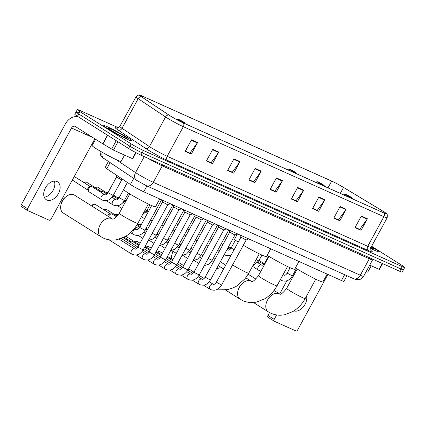 <?xml version="1.0" encoding="UTF-8"?>
<svg xmlns="http://www.w3.org/2000/svg" width="426" height="426" viewBox="0 0 426 426"><rect width="100%" height="100%" fill="white"/><g stroke="black" fill="none" stroke-linecap="round" stroke-linejoin="round"><path stroke-width="0.64" d="M346.961 275.734L343.904 281.33A9.905 0.692 -151.4 0 1 341.45 280.521L143.722 191.78A9.905 0.692 -151.4 0 1 130.425 184.49L106.804 168.733A9.905 0.692 -151.4 0 1 105.163 167.354L108.353 161.502M78.522 112.741A9.905 0.692 28.6 0 0 76.068 111.931L74.806 114.243A9.905 0.692 28.6 0 0 77.436 116.266L128.62 148.488A9.905 0.692 28.6 0 0 140.931 155.139L399.721 271.282A9.905 0.692 28.6 0 0 402.176 272.097L403.438 269.78A9.905 0.692 28.6 0 1 400.983 268.971A9.905 0.692 28.6 0 0 403.438 269.78L404.7 267.469A9.905 0.692 28.6 0 0 402.069 265.451L371.621 246.276M118.46 127.784L79.784 110.43A9.905 0.692 28.6 0 0 77.33 109.615A9.905 0.692 28.6 0 0 79.96 111.639L131.144 143.86A9.905 0.692 28.6 0 0 143.45 150.511L142.188 152.827L400.983 268.971L142.188 152.827A9.905 0.692 28.6 0 1 129.882 146.177A9.905 0.692 28.6 0 0 142.188 152.827L140.931 155.139M79.96 111.639L78.698 113.95L129.882 146.177L78.698 113.95A9.905 0.692 28.6 0 1 76.068 111.931A9.905 0.692 28.6 0 0 78.698 113.95L77.436 116.266M374.049 248.246A15.847 1.108 28.6 0 0 371.419 246.643A15.847 1.108 28.6 0 1 374.049 248.246A15.847 1.108 28.6 0 1 378.261 251.478A15.847 1.108 28.6 0 0 374.049 248.246M127.39 137.55A15.847 1.108 28.6 0 0 112.507 129.222A15.847 1.108 28.6 0 0 103.768 125.606A15.847 1.108 28.6 0 0 107.98 128.838A15.847 1.108 28.6 0 0 122.858 137.167A15.847 1.108 28.6 0 0 131.597 140.782A15.847 1.108 28.6 0 0 127.39 137.55A15.847 1.108 28.6 0 0 112.507 129.222A15.847 1.108 28.6 0 0 103.768 125.606A15.847 1.108 28.6 0 0 107.98 128.838A15.847 1.108 28.6 0 0 122.858 137.167A15.847 1.108 28.6 0 0 131.597 140.782A15.847 1.108 28.6 0 0 127.39 137.55M383.544 211.584A10.565 0.735 -151.4 0 1 386.35 213.74A10.565 0.735 -151.4 0 1 383.73 212.872L183.169 122.858A10.565 0.735 -151.4 0 1 168.984 115.084L141.57 96.798A10.565 0.735 -151.4 0 1 139.819 95.328A10.565 0.735 -151.4 0 1 142.438 96.191L331.668 181.114A10.565 0.735 -151.4 0 1 343.537 187.44L382.292 210.811A10.565 0.735 -151.4 0 1 383.544 211.584M383.704 211.658A10.831 0.756 28.6 0 0 382.42 210.865L343.67 187.493A10.831 0.756 28.6 0 0 331.497 181.013L142.273 96.09A10.831 0.756 28.6 0 0 139.952 95.19A10.831 0.756 28.6 0 0 141.379 96.707L168.792 114.993A10.831 0.756 28.6 0 0 183.334 122.965L383.901 212.979A10.831 0.756 28.6 0 0 386.393 213.554A10.831 0.756 28.6 0 0 383.704 211.658M191.503 139.824L185.198 151.395L191.263 154.116L197.568 142.55L191.503 139.824M185.342 151.129L189.863 153.152L197.329 142.934A2.641 1.96 -65.8 0 0 197.568 142.55M189.613 153.046L191.263 154.116M212.734 149.356L206.429 160.921L212.494 163.643L218.799 152.077L212.734 149.356M206.573 160.655L211.088 162.684L218.554 152.46A2.641 1.96 -65.8 0 0 218.799 152.077M210.843 162.572L212.494 163.643M233.965 158.882L227.654 170.448L233.72 173.169L240.03 161.603L233.965 158.882M227.803 170.182L232.319 172.21L239.785 161.986A2.641 1.96 -65.8 0 0 240.03 161.603M232.069 172.099L233.72 173.169M255.19 168.408L248.885 179.974L254.95 182.701L261.26 171.13L255.19 168.408M249.029 179.708L253.55 181.737L261.016 171.518A2.641 1.96 -65.8 0 0 261.26 171.13M253.3 181.625L254.95 182.701M361.339 216.046L355.028 227.612L361.094 230.333L367.404 218.767L361.339 216.046M355.178 227.346L359.693 229.374L367.159 219.156A2.641 1.96 -65.8 0 0 367.404 218.767M359.443 229.263L361.094 230.333M340.108 206.519L333.803 218.085L339.868 220.806L346.173 209.241L340.108 206.519M333.947 217.819L338.462 219.848L345.928 209.624A2.641 1.96 -65.8 0 0 346.173 209.241M338.217 219.736L339.868 220.806M318.877 196.993L312.572 208.559L318.637 211.28L324.947 199.714L318.877 196.993M312.716 208.293L317.237 210.322L324.703 200.098A2.641 1.96 -65.8 0 0 324.947 199.714M316.987 210.21L318.637 211.28M297.652 187.461L291.341 199.033L297.407 201.754L303.717 190.188L297.652 187.461M291.49 198.766L296.006 200.79L303.472 190.571A2.641 1.96 -65.8 0 0 303.717 190.188M295.756 200.678L297.407 201.754M276.421 177.935L270.116 189.506L276.181 192.227L282.486 180.656L276.421 177.935M270.26 189.235L274.775 191.263L282.241 181.045A2.641 1.96 -65.8 0 0 282.486 180.656M274.53 191.152L276.181 192.227M370.657 248.433A15.847 1.108 28.6 0 0 378.261 251.478A15.847 1.108 28.6 0 1 370.657 248.433M143.45 150.511L402.245 266.655A9.905 0.692 28.6 0 0 404.7 267.469M232.058 172.125L227.788 170.208M210.827 162.594L206.557 160.682M189.597 153.067L185.331 151.15M295.745 200.705L291.475 198.788M316.976 210.231L312.705 208.319M338.201 219.763L333.931 217.846M359.432 229.289L355.162 227.372M253.284 181.652L249.018 179.735M274.514 191.178L270.244 189.261M366.12 271.692A16.508 1.15 28.6 0 0 367.803 272.038L371.211 265.787M370.758 247.996A10.767 0.751 28.6 0 0 373.746 249.077A10.767 0.751 28.6 0 0 371.211 247.027M293.945 310.889A10.565 7.056 122.2 0 0 303.227 307.024A10.565 7.056 122.2 0 0 306.555 296.049M369.709 265.116L379.028 269.296L382.228 263.433M268.183 317.37A1.651 1.102 -57.8 0 1 268.092 317.322A1.651 1.102 -57.8 0 1 267.959 315.469L274.206 319.399L276.628 314.958M286.842 280.84L279.653 294.025M269.541 312.577L267.959 315.469M274.206 319.399A1.651 1.102 122.2 0 0 274.333 321.252A1.651 1.102 122.2 0 0 274.424 321.3L295.857 330.917A1.651 1.102 122.2 0 0 297.657 329.926L327.908 274.44M382.612 263.609L379.438 269.434L379.028 269.296M346.492 195.193A3.962 0.277 28.6 0 0 350.321 197.329A3.962 0.277 28.6 0 0 352.398 198.154A3.962 0.277 28.6 0 0 351.343 197.371A3.962 0.277 28.6 0 0 347.738 195.348A3.962 0.277 28.6 0 0 345.454 194.373A3.962 0.277 28.6 0 0 346.492 195.193M295.404 267.933A18.164 1.267 28.6 0 0 295.857 268.22A18.164 1.267 28.6 0 0 312.908 277.763A18.164 1.267 28.6 0 0 322.919 281.9L327.168 274.11M318.265 182.525A3.962 0.277 28.6 0 0 322.099 184.666A3.962 0.277 28.6 0 0 324.17 185.491A3.962 0.277 28.6 0 0 323.121 184.703A3.962 0.277 28.6 0 0 319.511 182.679A3.962 0.277 28.6 0 0 317.232 181.705A3.962 0.277 28.6 0 0 318.265 182.525M267.182 255.265A18.164 1.267 28.6 0 0 267.629 255.552A18.164 1.267 28.6 0 0 284.68 265.094A18.164 1.267 28.6 0 0 294.696 269.237L298.945 261.442M173.126 251.335A10.565 7.056 122.2 0 0 171.955 254.444L172.328 252.948A7.263 4.851 -57.8 0 1 172.935 251.212M181.279 244.3A10.565 7.056 122.2 0 0 180.097 244.646M171.955 254.444A10.565 7.056 122.2 0 0 171.785 259.115M290.042 169.857A3.962 0.277 28.6 0 0 293.876 171.998A3.962 0.277 28.6 0 0 295.948 172.823A3.962 0.277 28.6 0 0 294.893 172.035A3.962 0.277 28.6 0 0 291.288 170.011A3.962 0.277 28.6 0 0 289.009 169.037A3.962 0.277 28.6 0 0 290.042 169.857M243.299 245.248A18.164 1.267 28.6 0 0 266.468 256.569L270.718 248.773M237.484 233.858L234.582 239.183A18.164 1.267 28.6 0 0 238.23 242.133M60.998 204.645L61.371 203.149A7.263 4.851 -57.8 0 1 64.8 197.701L65.987 196.721A10.565 7.056 122.2 0 0 60.998 204.645A10.565 7.056 122.2 0 0 63.213 212.995L100.957 236.755A10.565 7.056 -57.8 0 1 100.36 224.481A10.565 7.056 -57.8 0 1 111.633 218.559A10.565 7.056 -57.8 0 1 112.214 218.873L112.262 218.9C113.124 219.885 115.451 218.005 119.253 213.266A10.565 0.735 -151.4 0 0 122.06 215.418A10.565 0.735 -151.4 0 0 135.191 222.516A10.565 0.735 -151.4 0 0 137.806 223.378C134.749 228.959 130.638 233.304 125.478 236.414L117.411 239.572C112.613 240.568 108.012 240.099 103.609 238.177L100.957 236.755M112.214 218.873L74.47 195.113A10.565 7.056 122.2 0 0 73.89 194.799A10.565 7.056 122.2 0 0 65.987 196.721M179.085 120.063A3.962 0.277 28.6 0 0 182.919 122.198A3.962 0.277 28.6 0 0 184.99 123.023A3.962 0.277 28.6 0 0 183.936 122.241A3.962 0.277 28.6 0 0 180.331 120.217A3.962 0.277 28.6 0 0 178.052 119.243A3.962 0.277 28.6 0 0 179.085 120.063M127.395 182.466L123.625 189.384A18.164 1.267 28.6 0 0 128.45 193.09A18.164 1.267 28.6 0 0 145.5 202.632A18.164 1.267 28.6 0 0 155.511 206.77L159.761 198.979M240.924 237.186L246.143 240.03L221.611 285.031L216.392 282.182C215.215 283.934 214.187 284.627 213.298 284.275L213.266 284.254A2.971 1.986 -57.8 0 1 213.277 284.264M198.953 284.291A2.971 1.986 -57.8 0 1 198.899 284.259A2.971 1.986 -57.8 0 1 198.734 280.809A2.971 1.986 -57.8 0 1 201.903 279.142A2.971 1.986 -57.8 0 1 202.015 279.2A2.971 1.986 -57.8 0 1 202.068 279.227A2.971 1.986 -57.8 0 1 202.078 279.238C202.984 279.6 204.017 278.908 205.188 277.156L229.72 232.165L234.944 235.003M187.754 279.264A2.971 1.986 -57.8 0 1 187.701 279.232A2.971 1.986 -57.8 0 1 187.531 275.782A2.971 1.986 -57.8 0 1 190.704 274.115A2.971 1.986 -57.8 0 1 190.816 274.174A2.971 1.986 -57.8 0 1 190.869 274.2L190.896 274.222C191.785 274.573 192.818 273.881 193.99 272.129L218.522 227.138L223.741 229.976L199.208 274.978L194.778 272.736L188.654 268.758M176.55 274.238A2.971 1.986 -57.8 0 1 176.497 274.206A2.971 1.986 -57.8 0 1 176.332 270.755A2.971 1.986 -57.8 0 1 179.5 269.088A2.971 1.986 -57.8 0 1 179.612 269.147A2.971 1.986 -57.8 0 1 179.665 269.173L179.692 269.195C180.581 269.546 181.614 268.854 182.786 267.102L207.318 222.111L212.542 224.949L188.004 269.951L183.579 267.709L177.456 263.731M165.352 269.211A2.971 1.986 -57.8 0 1 165.299 269.179A2.971 1.986 -57.8 0 1 165.128 265.728A2.971 1.986 -57.8 0 1 168.302 264.061A2.971 1.986 -57.8 0 1 168.414 264.12A2.971 1.986 -57.8 0 1 168.467 264.147L168.494 264.168C169.383 264.519 170.416 263.827 171.587 262.075L196.12 217.084L201.338 219.922L176.806 264.924L172.376 262.682L166.252 258.704M129.85 241.861A2.971 1.986 -57.8 0 1 131.538 241.153A2.971 1.986 -57.8 0 1 132.119 241.281A2.971 1.986 -57.8 0 1 132.284 241.366A2.971 1.986 -57.8 0 1 132.433 241.478M129.137 241.414A2.146 1.432 -57.8 0 1 130.058 241.127L131.538 241.153M184.921 212.052L190.14 214.896L165.607 259.897L161.177 257.655L155.053 253.678M142.95 259.157A2.971 1.986 -57.8 0 1 142.896 259.125A2.971 1.986 -57.8 0 1 142.731 255.675A2.971 1.986 -57.8 0 1 145.9 254.008A2.971 1.986 -57.8 0 1 146.011 254.066A2.971 1.986 -57.8 0 1 146.065 254.093L146.091 254.114C146.981 254.466 148.014 253.774 149.185 252.022L173.717 207.031L178.941 209.869M131.751 254.13A2.971 1.986 -57.8 0 1 131.698 254.098A2.971 1.986 -57.8 0 1 131.528 250.648A2.971 1.986 -57.8 0 1 134.696 248.981A2.971 1.986 -57.8 0 1 134.808 249.04A2.971 1.986 -57.8 0 1 134.861 249.066A2.971 1.986 -57.8 0 1 134.872 249.077C135.782 249.439 136.81 248.747 137.987 246.995L162.519 202.004L167.737 204.842L143.205 249.844L138.775 247.602L123.146 237.644M226.131 228.895L228.725 230.077M179.229 244.141A2.971 1.986 -57.8 0 1 179.495 244.268L180.837 245.115M214.928 223.868L217.526 225.05L200.997 255.355L197.03 253.401M168.03 239.114A2.971 1.986 -57.8 0 1 168.297 239.242L169.633 240.088M203.729 218.842L206.322 220.024L189.799 250.328L185.832 248.374M156.827 234.087A2.971 1.986 -57.8 0 1 157.093 234.215L158.435 235.061M192.525 213.815L195.124 214.997M145.628 229.06A2.971 1.986 -57.8 0 1 145.894 229.188L147.231 230.035M181.327 208.788L183.92 209.97L167.397 240.275L163.43 238.32M170.123 203.761L172.722 204.943M159.681 199.134L161.518 199.916L144.994 230.221L140.569 227.985L136.634 225.386M108.561 216.573A2.971 1.986 -57.8 0 1 108.886 215.806A2.971 1.986 -57.8 0 1 111.548 213.9A2.971 1.986 -57.8 0 1 112.288 214.108L116.575 216.807M107.831 216.115A2.146 1.432 -57.8 0 1 108.145 215.247A2.146 1.432 -57.8 0 1 110.068 213.868L111.548 213.9M257.815 262.709A2.971 1.986 -57.8 0 1 259.509 262.001A2.971 1.986 -57.8 0 1 260.249 262.214L263.737 264.413M145.804 212.441A2.971 1.986 -57.8 0 1 147.497 211.733A2.971 1.986 -57.8 0 1 148.205 211.924M123.407 202.387A2.971 1.986 -57.8 0 1 125.095 201.679A2.971 1.986 -57.8 0 1 125.532 201.748M112.203 197.36A2.971 1.986 -57.8 0 1 113.896 196.652A2.971 1.986 -57.8 0 1 114.637 196.865L118.124 199.064M101.005 192.334A2.971 1.986 -57.8 0 1 102.693 191.625A2.971 1.986 -57.8 0 1 103.438 191.838L106.926 194.038M100.291 191.886A2.146 1.432 -57.8 0 1 101.212 191.599L102.693 191.625M107.964 192.68L116.479 177.067L121.698 179.905L113.183 195.523L107.964 192.68C106.793 194.426 105.76 195.124 104.871 194.767L104.844 194.751A2.971 1.986 -57.8 0 1 104.855 194.757L92.234 186.812A2.971 1.986 -57.8 0 0 91.494 186.599A2.971 1.986 -57.8 0 0 88.832 188.51A2.971 1.986 -57.8 0 0 88.555 191.263A2.971 1.986 -57.8 0 0 89.071 191.844L101.676 199.778A2.971 1.986 -57.8 0 1 101.441 196.45A2.971 1.986 -57.8 0 1 104.791 194.719A2.971 1.986 -57.8 0 1 104.844 194.751M88.555 191.263L87.889 189.943A2.146 1.432 -57.8 0 1 88.091 187.951A2.146 1.432 -57.8 0 1 90.014 186.572L91.494 186.599M54.32 181.087A10.565 7.056 -57.8 0 1 52.6 191.205A10.565 7.056 -57.8 0 1 44.224 197.126M46.871 200.023A10.565 7.056 122.2 0 0 58.138 194.107A10.565 7.056 122.2 0 0 57.542 181.827A10.565 7.056 122.2 0 0 56.962 181.513A10.565 7.056 122.2 0 0 45.688 187.435A10.565 7.056 122.2 0 0 46.285 199.714A10.565 7.056 122.2 0 0 46.871 200.023M117.997 141.799L113.46 150.117L132.369 158.6L135.676 152.529M79.023 117.272L79.087 117.299A13.206 9.793 -65.8 0 0 79.023 117.272A13.206 9.793 -65.8 0 0 65.29 124.083L21.3 204.773L27.541 208.703L71.536 128.013A3.301 2.449 114.2 0 1 74.965 126.309A3.301 2.449 114.2 0 1 75.194 126.431L102.772 143.796L107.474 135.175M21.524 206.674A1.651 1.102 -57.8 0 1 21.433 206.621A1.651 1.102 -57.8 0 1 21.3 204.773M27.541 208.703A1.651 1.102 122.2 0 0 27.674 210.55A1.651 1.102 122.2 0 0 27.765 210.604L49.198 220.221A1.651 1.102 122.2 0 0 50.998 219.225L94.844 138.801M136.048 152.726L132.774 158.733L132.369 158.6M113.46 150.117L102.772 143.796M95.573 139.259L92.149 145.532A16.508 1.15 28.6 0 0 96.537 148.903A16.508 1.15 28.6 0 0 112.038 157.577A16.508 1.15 28.6 0 0 121.144 161.342L124.552 155.091M124.275 136.15A10.767 0.751 28.6 0 0 113.864 130.34A10.767 0.751 28.6 0 0 108.231 128.098A10.767 0.751 28.6 0 0 111.09 130.234A10.767 0.751 28.6 0 0 120.888 135.734A10.767 0.751 28.6 0 0 127.086 138.381A10.767 0.751 28.6 0 0 124.275 136.15M344.629 274.685L341.45 280.521M110.105 162.673L106.804 168.733M133.727 178.43L130.425 184.49M146.906 185.949L143.722 191.78M115.728 159.383L135.553 172.605A13.206 0.921 28.6 0 0 136.879 173.457A13.206 0.921 28.6 0 0 153.285 182.328L360.321 275.244A13.206 0.921 28.6 0 0 363.596 276.325C362.574 278.109 361.056 279.222 359.049 279.664L356.173 279.621L353.458 278.647L146.422 185.731A6.603 4.894 114.2 0 0 153.285 182.328L162.274 165.842A13.206 0.921 -151.4 0 1 148.243 158.424M370.072 257.975A1.651 1.225 -65.8 0 0 369.31 258.758L360.321 275.244A6.603 4.894 114.2 0 1 353.458 278.647M144.26 156.635L135.553 172.605A6.603 5.192 123.7 0 0 136.597 180.342L102.389 157.423L100.509 155.091L99.897 150.942M373.048 259.312L372.585 259.839A13.206 0.921 -151.4 0 1 369.31 258.758L162.274 165.842A1.651 1.225 -65.8 0 1 163.036 165.064M399.721 271.282L402.245 266.655M128.62 148.488L131.144 143.86M102.16 152.252A6.603 5.192 123.7 0 0 103.837 158.493M371.137 250.642A16.508 1.15 -151.4 0 1 368.24 250.515L167.679 160.501A3.301 2.449 114.2 0 1 167.173 156.299L367.739 246.308A13.206 0.921 28.6 0 0 371.009 247.394C370.705 249.87 370.806 251.026 371.312 250.861M167.679 160.501A16.508 1.15 -151.4 0 1 147.162 149.414A16.508 1.15 -151.4 0 1 145.511 148.344L118.098 130.063A16.508 1.15 -151.4 0 1 117.038 128.109M150.761 147.428A13.206 0.921 28.6 0 0 167.173 156.299L183.318 126.687A13.206 0.921 -151.4 0 1 165.586 116.958L138.173 98.678A13.206 0.921 -151.4 0 1 135.985 96.84L119.839 126.453A13.206 0.921 28.6 0 0 122.028 128.29L149.441 146.576A13.206 0.921 28.6 0 0 150.761 147.428M141.379 96.707A3.301 2.593 123.7 0 0 138.173 98.678L122.028 128.29A3.301 2.593 -56.3 0 1 118.098 130.063M168.792 114.993A3.301 2.593 123.7 0 0 165.586 116.958L149.441 146.576A3.301 2.593 -56.3 0 1 145.511 148.344M183.334 122.965A3.301 2.449 114.2 0 1 183.318 126.687L383.885 216.696A3.301 2.449 -65.8 0 0 383.901 212.979M386.393 213.554C387.25 213.655 387.5 215.061 387.159 217.777A13.206 0.921 -151.4 0 1 383.885 216.696L367.739 246.308A3.301 2.449 114.2 0 0 368.24 250.515M142.438 96.191L141.965 97.059M382.292 210.811L381.669 211.946M343.537 187.44L340.299 193.377M331.668 181.114L327.988 187.855M276.202 178.334L282.241 181.045M297.433 187.861L303.472 190.571M318.664 197.387L324.703 200.098M339.889 206.914L345.928 209.624M361.12 216.445L367.159 219.156M254.977 168.808L261.016 171.518M233.746 159.281L239.785 161.986M212.515 149.75L218.554 152.46M191.29 140.223L197.329 142.934M315.757 279.174L305.213 298.509A10.565 0.735 -151.4 0 1 302.593 297.646A10.565 0.735 -151.4 0 1 289.467 290.548A10.565 0.735 -151.4 0 1 286.661 288.397C282.859 293.136 280.526 295.016 279.669 294.031L274.003 290.463M305.213 298.509C302.151 304.089 298.04 308.435 292.88 311.544L284.818 314.702C280.02 315.693 275.42 315.229 271.016 313.307L268.364 311.885A10.565 7.056 -57.8 0 1 267.768 299.611A10.565 7.056 -57.8 0 1 279.041 293.69A10.565 7.056 -57.8 0 1 279.621 294.004M287.534 266.506L276.991 285.846A10.565 0.735 -151.4 0 1 274.371 284.978A10.565 0.735 -151.4 0 1 261.245 277.885A10.565 0.735 -151.4 0 1 258.433 275.728C254.636 280.473 252.304 282.347 251.441 281.362L245.775 277.8M276.991 285.846C273.929 291.421 269.818 295.766 264.658 298.876L256.59 302.039C251.793 303.03 247.192 302.561 242.788 300.644L240.136 299.222A10.565 7.056 -57.8 0 1 239.54 286.943A10.565 7.056 -57.8 0 1 250.813 281.022A10.565 7.056 -57.8 0 1 251.399 281.336M259.312 253.837L248.763 273.178A10.565 0.735 -151.4 0 1 246.148 272.31A10.565 0.735 -151.4 0 1 233.017 265.217A10.565 0.735 -151.4 0 1 232.569 264.929M216.339 269.125A10.565 7.056 -57.8 0 1 222.59 268.359A10.565 7.056 -57.8 0 1 223.171 268.668L223.725 268.731M162.46 253.246L159.862 251.633A2.146 1.592 114.2 0 1 160.006 251.707A2.146 1.432 -57.8 0 1 160.123 251.771A2.146 1.432 -57.8 0 1 160.235 251.851M210.156 289.318A2.971 1.986 -57.8 0 1 210.103 289.286A2.971 1.986 -57.8 0 1 209.933 285.835A2.971 1.986 -57.8 0 1 213.106 284.169A2.971 1.986 -57.8 0 1 213.218 284.227A2.971 1.986 -57.8 0 1 213.266 284.254L209.257 281.73M158.025 252.474A2.146 1.432 -57.8 0 1 160.006 251.707M151.262 248.22L148.658 246.606A2.146 1.592 114.2 0 1 148.807 246.681A2.146 1.432 -57.8 0 1 148.924 246.745A2.146 1.432 -57.8 0 1 149.031 246.824M205.188 277.156L210.407 280.004C207.483 284.738 203.734 286.208 199.166 284.419L192.403 280.17M146.826 247.447A2.146 1.432 -57.8 0 1 148.807 246.681M140.058 243.193L137.46 241.579A2.146 1.592 114.2 0 1 137.603 241.654A2.146 1.432 -57.8 0 1 137.726 241.718A2.146 1.432 -57.8 0 1 137.832 241.798M190.869 274.2A2.971 1.986 -57.8 0 1 190.88 274.211L186.854 271.676M135.622 242.421A2.146 1.432 -57.8 0 1 137.603 241.654M139.238 244.7L126.256 236.552A2.146 1.592 114.2 0 1 126.405 236.627A2.146 1.432 -57.8 0 1 126.522 236.691A2.146 1.432 -57.8 0 1 126.634 236.771M179.665 269.173A2.971 1.986 -57.8 0 1 179.676 269.184L175.656 266.649M124.424 237.394A2.146 1.432 -57.8 0 1 126.405 236.627M164.452 261.623L168.467 264.147A2.971 1.986 -57.8 0 1 168.478 264.157M154.148 264.184A2.971 1.986 -57.8 0 1 154.095 264.152A2.971 1.986 -57.8 0 1 153.93 260.701A2.971 1.986 -57.8 0 1 157.098 259.035A2.971 1.986 -57.8 0 1 157.21 259.093A2.971 1.986 -57.8 0 1 157.263 259.12A2.971 1.986 -57.8 0 1 157.274 259.13M142.05 251.569L146.065 254.093A2.971 1.986 -57.8 0 1 146.075 254.104M149.185 252.022L154.404 254.87C151.475 259.604 147.731 261.074 143.163 259.285L136.395 255.036M208.229 258.428L212.201 260.382L208.846 264.168L204.283 265.664M141.033 225.077L139.866 224.374A2.146 1.592 114.2 0 1 140.016 224.449A2.146 1.432 -57.8 0 1 140.133 224.513A2.146 1.432 -57.8 0 1 140.239 224.593M138.035 225.216A2.146 1.432 -57.8 0 1 140.016 224.449M174.628 243.347L178.6 245.301L175.24 249.088L170.682 250.584M118.29 214.81L117.464 214.321A2.146 1.592 114.2 0 1 117.613 214.395A2.146 1.432 -57.8 0 1 117.73 214.459A2.146 1.432 -57.8 0 1 117.842 214.539M115.632 215.162A2.146 1.432 -57.8 0 1 117.613 214.395M117.209 216.158L106.266 209.294A2.146 1.592 114.2 0 1 106.409 209.368A2.146 1.432 -57.8 0 1 106.532 209.432A2.146 1.432 -57.8 0 1 106.638 209.512M152.226 233.294L156.198 235.248L152.838 239.034L148.28 240.53M104.429 210.135A2.146 1.432 -57.8 0 1 106.409 209.368M110.366 213.873L95.067 204.267A2.146 1.592 114.2 0 1 95.211 204.342A2.146 1.432 -57.8 0 1 95.328 204.405A2.146 1.432 -57.8 0 1 95.44 204.485M133.54 234.513A2.971 1.986 -57.8 0 1 133.487 234.481A2.971 1.986 -57.8 0 1 133.253 231.148A2.971 1.986 -57.8 0 1 136.602 229.417A2.971 1.986 -57.8 0 1 136.655 229.449A2.971 1.986 -57.8 0 1 136.666 229.454L134.669 228.198M92.559 206.498A2.146 1.432 -57.8 0 1 95.211 204.342M282.896 275.01A2.971 1.986 -57.8 0 1 284.004 275.148A2.971 1.986 -57.8 0 1 284.057 275.18A2.971 1.986 -57.8 0 1 284.067 275.185M283.125 274.594L284.083 275.196C284.978 275.553 286.006 274.855 287.183 273.109L292.401 275.952C289.472 280.686 285.724 282.156 281.155 280.367L280.894 280.207A2.971 1.986 -57.8 0 1 280.377 279.632M280.947 280.239A2.971 1.986 -57.8 0 1 280.894 280.207L280.276 279.818M258.545 270.185A2.971 1.986 -57.8 0 1 258.491 270.153A2.971 1.986 -57.8 0 1 258.252 266.825A2.971 1.986 -57.8 0 1 261.601 265.094A2.971 1.986 -57.8 0 1 261.655 265.126A2.971 1.986 -57.8 0 1 261.665 265.132M230.051 248.225A2.146 1.432 -57.8 0 1 231.504 247.373M257.645 262.602L261.686 265.142C262.576 265.499 263.603 264.802 264.78 263.055L265.158 263.39M256.138 259.658L258.795 260.872L252.725 265.909M226.829 249.886A2.971 1.986 -57.8 0 1 228.001 250.014A2.971 1.986 -57.8 0 1 228.054 250.046A2.971 1.986 -57.8 0 1 228.064 250.051L227.079 249.428M228.08 250.062C228.97 250.419 230.003 249.721 231.174 247.975L234.06 249.78M224.939 255.105A2.971 1.986 -57.8 0 1 224.885 255.073A2.971 1.986 -57.8 0 1 224.348 254.439M221.222 243.832L222.857 244.753M210.023 238.805L211.658 239.726M198.825 233.778L200.454 234.699M187.621 228.751L189.256 229.673M176.423 223.725L178.052 224.646M165.219 218.698L166.854 219.619M154.02 213.671L155.655 214.592M118.039 197.957A2.146 1.432 -57.8 0 1 119.493 197.105M145.144 209.922L146.789 210.604L142.369 215.018M106.841 192.93A2.146 1.432 -57.8 0 1 108.295 192.078M107.528 193.367L97.474 187.062A2.146 1.592 114.2 0 1 97.623 187.136A2.146 1.432 -57.8 0 1 97.74 187.2A2.146 1.432 -57.8 0 1 97.847 187.28M95.637 187.903A2.146 1.432 -57.8 0 1 97.623 187.136M101.516 191.604L86.276 182.035A2.146 1.592 114.2 0 1 86.419 182.11A2.146 1.432 -57.8 0 1 86.537 182.174A2.146 1.432 -57.8 0 1 86.648 182.253M112.933 204.837A2.971 1.986 -57.8 0 1 112.879 204.805A2.971 1.986 -57.8 0 1 112.64 201.477A2.971 1.986 -57.8 0 1 115.994 199.746A2.971 1.986 -57.8 0 1 116.048 199.778A2.971 1.986 -57.8 0 1 116.058 199.783M112.033 197.249L116.074 199.794C116.964 200.151 117.997 199.453 119.168 197.707L124.387 200.55C121.458 205.284 117.709 206.754 113.14 204.965L106.378 200.715M84.439 182.876A2.146 1.432 -57.8 0 1 86.419 182.11M90.312 186.577L75.072 177.008A2.146 1.592 114.2 0 1 75.221 177.083A2.146 1.432 -57.8 0 1 75.338 177.147A2.146 1.432 -57.8 0 1 75.445 177.227M73.171 180.848A2.146 1.432 -57.8 0 1 73.048 180.784A2.146 1.432 -57.8 0 1 72.526 179.729M73.852 177.301A2.146 1.432 -57.8 0 1 75.221 177.083M101.729 199.81A2.971 1.986 -57.8 0 1 101.676 199.778L101.942 199.938C106.511 201.727 110.259 200.257 113.183 195.523M71.536 128.013L93.022 137.657M107.671 135.298L102.97 143.919M111.607 149.127L116.213 140.676M146.422 185.731L136.597 180.342M363.596 276.325L372.585 259.839M139.952 95.19C139.403 94.529 138.083 95.078 135.985 96.84M77.33 109.615L76.068 111.931M387.159 217.777L371.009 247.394M119.839 126.453C117.922 128.05 116.9 128.593 116.761 128.077L116.767 128.082M274.333 321.252L268.092 317.322M268.364 311.885L253.422 302.481M352.398 198.154L352.622 198.91M345.454 194.373L343.67 194.89M255.941 279.094L248.182 274.211M297.204 269.056L286.661 288.397M240.136 299.222L225.2 289.813M324.17 185.491L324.394 186.242M317.232 181.705L315.448 182.227M225.679 265.148L220.343 261.782M215.3 258.614L213.714 257.613M268.982 256.388L258.433 275.728M248.763 273.178L245.03 278.748L236.435 286.208L233.347 287.779L228.368 289.371L217.777 289.121M295.948 172.823L296.171 173.574M289.009 169.037L287.22 169.559M223.171 268.668L218.272 265.584M213.229 262.411L211.594 261.378M202.851 255.877L201.264 254.876M192.472 249.343L190.885 248.342M148.355 204.043L137.806 223.378M184.99 123.023L185.214 123.78M178.052 119.243L176.731 119.626M129.797 193.926L119.253 213.266M203.601 285.196L210.364 289.446C214.933 291.235 218.682 289.765 221.611 285.031M246.137 240.035L248.677 238.885M240.642 235.28L240.924 237.197L216.392 282.182M204.15 278.513L199.027 275.292M183.617 265.584L178.276 262.224M167.503 256.415L172.839 259.78M157.434 252.101L158.307 251.553L159.862 251.633M202.094 279.248L198.053 276.703M237.474 233.858L234.934 235.008L210.407 280.004M229.726 232.17L229.438 230.253M192.946 273.487L187.829 270.265M172.413 260.558L167.077 257.197M156.299 251.388L161.64 254.753M146.23 247.075L147.103 246.526L148.658 246.606M181.199 275.143L187.962 279.392C192.531 281.181 196.28 279.712 199.208 274.978M223.735 229.981L226.275 228.831M218.522 227.143L218.24 225.226M181.748 268.46L176.625 265.238M161.214 255.531L155.873 252.171M145.101 246.361L150.437 249.727M135.031 242.048L135.905 241.499L137.46 241.579M170.001 270.116L176.763 274.365C181.332 276.154 185.081 274.685 188.004 269.951M212.531 224.955L215.071 223.804M207.324 222.116L207.041 220.199M170.549 263.433L165.426 260.211M150.011 250.504L144.675 247.144M125.548 236.371L126.256 236.552M158.797 265.089L165.565 269.339C170.128 271.128 173.877 269.658 176.806 264.924M201.333 219.928L203.873 218.778M196.12 217.09L195.838 215.173M159.345 258.406L154.228 255.185M149.191 252.016L143.85 248.651M138.812 245.477L132.284 241.366M124.083 237.181L130.361 241.132M184.639 210.146L184.921 212.063L160.389 257.048C159.212 258.8 158.179 259.493 157.29 259.141L153.254 256.596M147.598 260.062L154.361 264.312C158.93 266.101 162.679 264.631 165.607 259.897M190.129 214.901L192.669 213.751M148.147 253.379L143.024 250.158M178.936 209.874L154.404 254.87M178.931 209.874L181.471 208.724M173.717 207.036L173.435 205.119M136.943 248.353L121.224 238.459M134.888 249.088L119.115 239.156M108.965 239.785L131.959 254.258C136.528 256.047 140.276 254.578 143.205 249.844M167.727 204.847L170.272 203.697M162.519 202.009L162.237 200.092M228.725 230.083L212.201 260.382M201.594 258.183L199.847 257.086M191.215 251.649L189.623 250.648M198.745 263.412L194.192 260.547M168.472 238.304L170.059 239.305M193.084 260.637L197.643 259.141L200.997 255.355M190.39 253.156L188.649 252.059M180.012 246.622L178.419 245.621M187.541 258.385L182.994 255.52M157.269 233.278L158.861 234.279M181.886 255.611L186.444 254.114L189.799 250.328M179.192 248.129L177.445 247.032M168.813 241.595L167.221 240.594M176.343 253.358L171.79 250.493M146.07 228.251L147.657 229.252M137.444 224.843L138.312 224.294L139.866 224.374M195.289 214.922L178.6 245.301M167.993 243.102L166.246 242.005M157.609 236.568L156.017 235.567M165.139 248.331L160.591 245.467M137.097 224.63L140.207 226.589M159.484 245.557L164.042 244.061L167.397 240.275M156.789 238.075L155.043 236.978M146.411 231.542L144.819 230.541M153.94 243.305L149.388 240.44M115.041 214.789L115.909 214.241L117.464 214.321M172.887 204.869L156.198 235.248M145.591 233.049L143.844 231.952M138.738 228.735L135.686 226.813M142.737 238.278L138.189 235.413M103.837 209.762L104.711 209.214L106.266 209.294M151.667 205.572L139.776 227.377C138.604 229.124 137.571 229.822 136.682 229.465L136.655 229.449M130.574 232.644L133.753 234.635C138.322 236.43 142.066 234.955 144.994 230.221M92.043 206.173L92.719 204.656L93.512 204.187L95.067 204.267M296.421 268.572L292.401 275.952M290.122 267.714L287.183 273.109M259.051 260.408L264.338 263.742M258.113 261.974L259.509 262.001M252.474 266.372L258.752 270.313L260.962 271.09M268.556 256.127L264.78 263.055M229.46 247.852L230.328 247.304L231.563 247.266M261.958 255.073L258.795 260.872M228.325 247.144L230.738 248.662M230.136 249.332L227.899 247.921M230.386 256.511L229.587 256.01M224.225 254.657L225.152 255.233L230.823 255.712M235.434 240.168L231.174 247.975M219.188 251.484L218.389 250.983M217.276 251.074L219.624 250.685M207.984 246.457L207.185 245.956M206.077 246.047L208.426 245.658M196.785 241.43L195.987 240.93M194.879 241.015L197.222 240.631M185.582 236.403L184.783 235.903M183.675 235.988L186.024 235.605M174.383 231.377L173.584 230.876M172.477 230.961L174.82 230.578M163.185 226.35L162.386 225.849M147.039 210.14L148.631 211.142M161.273 225.934L163.621 225.551M146.107 211.706L147.497 211.733M151.981 221.323L151.182 220.822M150.074 220.908L152.417 220.524M147.38 213.431L145.633 212.329M144.531 218.66L141.443 216.717M124.637 200.087L125.979 200.934M117.448 197.584L118.321 197.036L119.552 196.998M149.952 204.799L146.789 210.604M123.705 201.652L125.095 201.679M113.438 195.06L118.726 198.394M106.25 192.557L107.118 192.009L108.353 191.972M124.733 203.218L123.231 202.275M112.501 196.626L113.896 196.652M121.879 208.447L117.581 205.742M95.046 187.531L95.919 186.982L97.474 187.062M128.455 193.09L124.387 200.55M123.631 189.517L119.168 197.707M83.847 182.504L84.721 181.955L86.276 182.035M121.692 179.916L122.805 179.41M72.351 180.06L88.028 190.209M116.479 177.072L116.17 174.985M74.113 176.822L75.072 177.008M27.674 210.55L21.433 206.621"/></g></svg>
